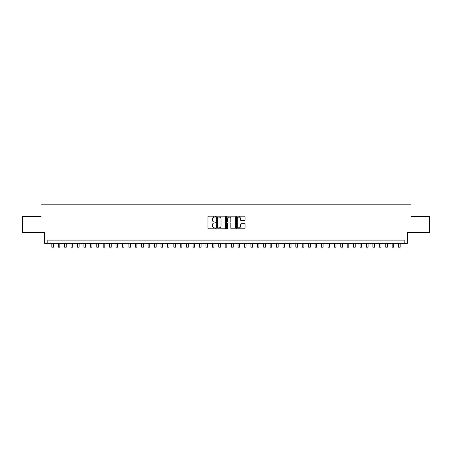 <?xml version="1.0" encoding="UTF-8"?>
<svg xmlns="http://www.w3.org/2000/svg" width="452" height="452" viewBox="0 0 452 452"><rect width="100%" height="100%" fill="white"/><g stroke="black" fill="none" stroke-linecap="round" stroke-linejoin="round"><path stroke-width="0.68" d="M215.728 216.621A0.441 0.441 0 0 0 215.282 216.18L208.587 216.18A0.633 0.633 0 0 0 207.96 216.813L207.96 228.158A0.633 0.633 0 0 0 208.587 228.785L215.282 228.785A0.441 0.441 0 0 0 215.728 228.345A0.441 0.441 0 0 0 215.282 227.904L214.417 227.904A2.017 2.017 0 0 1 212.4 225.887L212.4 224.943A2.017 2.017 0 0 1 214.417 222.926L215.282 222.926A0.441 0.441 0 0 0 215.728 222.486A0.441 0.441 0 0 0 215.282 222.045L214.417 222.045A2.017 2.017 0 0 1 212.4 220.028L212.4 219.079A2.017 2.017 0 0 1 214.417 217.062L215.282 217.062A0.441 0.441 0 0 0 215.728 216.621M244.419 220.627A0.633 0.633 0 0 0 245.052 219.994L245.052 216.813A0.633 0.633 0 0 0 244.419 216.18L236.984 216.18A0.633 0.633 0 0 0 236.351 216.813L236.351 228.158A0.633 0.633 0 0 0 236.984 228.785L244.419 228.785A0.633 0.633 0 0 0 245.052 228.158L245.052 224.311A0.633 0.633 0 0 0 244.419 223.683L241.238 223.683A0.633 0.633 0 0 0 240.605 224.311L240.605 226.22A1.684 1.684 0 0 1 238.922 227.904A1.684 1.684 0 0 1 237.238 226.22L237.238 218.751A1.684 1.684 0 0 1 238.922 217.062A1.684 1.684 0 0 1 240.605 218.751L240.605 219.994A0.633 0.633 0 0 0 241.238 220.627L244.419 220.627M404.195 243.357L407.405 243.357L407.405 232.435L429.4 232.435L429.4 216.384L410.936 216.384L410.936 204.824L41.064 204.824L41.064 216.384L22.6 216.384L22.6 232.435L44.595 232.435L44.595 243.357L404.195 243.357L404.195 240.142L47.805 240.142L47.805 243.357M225.446 216.813A0.633 0.633 0 0 0 224.819 216.18L217.378 216.18A0.633 0.633 0 0 0 216.751 216.813L216.751 228.158A0.633 0.633 0 0 0 217.378 228.785L224.819 228.785A0.633 0.633 0 0 0 225.446 228.158L225.446 216.813M227.181 216.18L234.622 216.18A0.633 0.633 0 0 1 235.249 216.813L235.249 228.158A0.633 0.633 0 0 1 234.622 228.785L231.435 228.785A0.633 0.633 0 0 1 230.808 228.158L230.808 223.554A0.633 0.633 0 0 0 230.175 222.926L228.062 222.926A0.633 0.633 0 0 0 227.435 223.554L227.435 228.345A0.441 0.441 0 0 1 226.994 228.785A0.441 0.441 0 0 1 226.554 228.345L226.554 216.813A0.633 0.633 0 0 1 227.181 216.18M218.073 217.062A0.441 0.441 0 0 0 217.632 217.502L217.632 227.463A0.441 0.441 0 0 0 218.073 227.904L218.988 227.904A2.017 2.017 0 0 0 221.005 225.887L221.005 219.079A2.017 2.017 0 0 0 218.988 217.062L218.073 217.062M230.808 218.779A1.684 1.684 0 0 0 229.119 217.096A1.684 1.684 0 0 0 227.435 218.779L227.435 221.412A0.633 0.633 0 0 0 228.062 222.045L230.175 222.045A0.633 0.633 0 0 0 230.808 221.412L230.808 218.779M51.816 243.357L51.816 247.176L53.421 247.176L53.421 243.357M58.24 243.357L58.24 247.176L59.845 247.176L59.845 243.357M64.659 243.357L64.659 247.176L66.263 247.176L66.263 243.357M71.083 243.357L71.083 247.176L72.687 247.176L72.687 243.357M77.501 243.357L77.501 247.176L79.111 247.176L79.111 243.357M83.925 243.357L83.925 247.176L85.53 247.176L85.53 243.357M90.349 243.357L90.349 247.176L91.954 247.176L91.954 243.357M96.768 243.357L96.768 247.176L98.372 247.176L98.372 243.357M103.192 243.357L103.192 247.176L104.796 247.176L104.796 243.357M109.61 243.357L109.61 247.176L111.215 247.176L111.215 243.357M116.034 243.357L116.034 247.176L117.639 247.176L117.639 243.357M122.452 243.357L122.452 247.176L124.057 247.176L124.057 243.357M128.876 243.357L128.876 247.176L130.481 247.176L130.481 243.357M135.295 243.357L135.295 247.176L136.899 247.176L136.899 243.357M141.719 243.357L141.719 247.176L143.324 247.176L143.324 243.357M148.137 243.357L148.137 247.176L149.748 247.176L149.748 243.357M154.561 243.357L154.561 247.176L156.166 247.176L156.166 243.357M160.985 243.357L160.985 247.176L162.59 247.176L162.59 243.357M167.404 243.357L167.404 247.176L169.008 247.176L169.008 243.357M173.828 243.357L173.828 247.176L175.432 247.176L175.432 243.357M180.246 243.357L180.246 247.176L181.851 247.176L181.851 243.357M186.67 243.357L186.67 247.176L188.275 247.176L188.275 243.357M193.089 243.357L193.089 247.176L194.693 247.176L194.693 243.357M199.513 243.357L199.513 247.176L201.117 247.176L201.117 243.357M205.931 243.357L205.931 247.176L207.536 247.176L207.536 243.357M213.542 217.265L213.542 216.18M212.355 243.357L212.355 247.176L213.96 247.176L213.96 243.357M219.966 217.316L219.966 216.18M218.774 243.357L218.774 247.176L220.384 247.176L220.384 243.357M225.198 243.357L225.198 247.176L226.802 247.176L226.802 243.357M231.616 243.357L231.616 247.176L233.226 247.176L233.226 243.357M239.227 217.09L239.227 216.18M238.04 243.357L238.04 247.176L239.645 247.176L239.645 243.357M244.464 243.357L244.464 247.176L246.069 247.176L246.069 243.357M250.883 243.357L250.883 247.176L252.487 247.176L252.487 243.357M257.307 243.357L257.307 247.176L258.911 247.176L258.911 243.357M263.725 243.357L263.725 247.176L265.33 247.176L265.33 243.357M270.149 243.357L270.149 247.176L271.754 247.176L271.754 243.357M276.567 243.357L276.567 247.176L278.172 247.176L278.172 243.357M282.992 243.357L282.992 247.176L284.596 247.176L284.596 243.357M289.41 243.357L289.41 247.176L291.015 247.176L291.015 243.357M295.834 243.357L295.834 247.176L297.439 247.176L297.439 243.357M302.252 243.357L302.252 247.176L303.863 247.176L303.863 243.357M308.676 243.357L308.676 247.176L310.281 247.176L310.281 243.357M315.101 243.357L315.101 247.176L316.705 247.176L316.705 243.357M321.519 243.357L321.519 247.176L323.123 247.176L323.123 243.357M327.943 243.357L327.943 247.176L329.548 247.176L329.548 243.357M334.361 243.357L334.361 247.176L335.966 247.176L335.966 243.357M340.785 243.357L340.785 247.176L342.39 247.176L342.39 243.357M347.204 243.357L347.204 247.176L348.808 247.176L348.808 243.357M353.628 243.357L353.628 247.176L355.232 247.176L355.232 243.357M360.046 243.357L360.046 247.176L361.651 247.176L361.651 243.357M366.47 243.357L366.47 247.176L368.075 247.176L368.075 243.357M372.889 243.357L372.889 247.176L374.499 247.176L374.499 243.357M379.313 243.357L379.313 247.176L380.917 247.176L380.917 243.357M385.737 243.357L385.737 247.176L387.341 247.176L387.341 243.357M392.155 243.357L392.155 247.176L393.76 247.176L393.76 243.357M398.579 243.357L398.579 247.176L400.184 247.176L400.184 243.357"/></g></svg>
